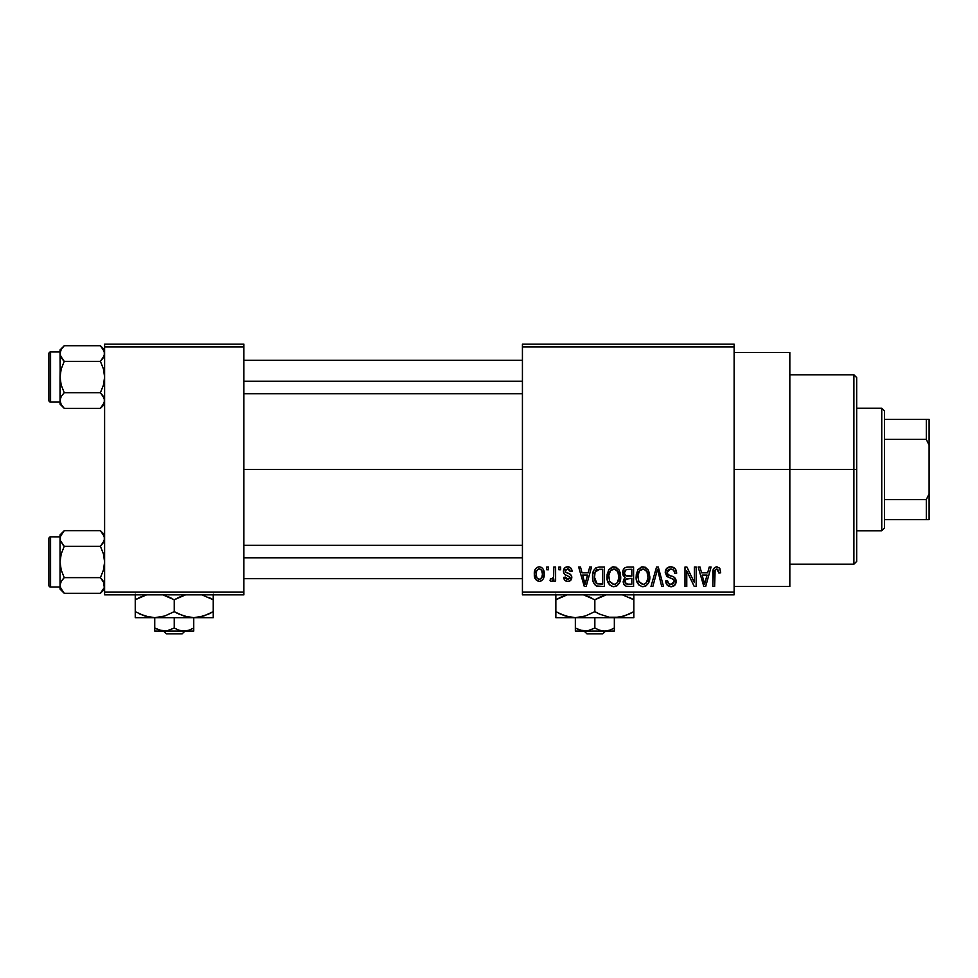 <?xml version="1.0" encoding="UTF-8"?>
<svg xmlns="http://www.w3.org/2000/svg" width="978" height="978" viewBox="0 0 978 978"><rect width="100%" height="100%" fill="white"/><g stroke="black" fill="none" stroke-linecap="round" stroke-linejoin="round"><path stroke-width="1.47" d="M734.123 469.501L789.833 469.501L789.833 352.508L789.833 469.501L734.123 469.501M243.877 469.501L522.423 469.501L243.877 469.501M522.423 344.158L734.123 344.158L522.423 344.158L522.423 346.945L734.123 346.945L734.123 592.057L522.423 592.057L522.423 344.158M522.423 594.844L734.123 594.844L734.123 344.158L734.123 346.945L522.423 346.945L522.423 592.057L734.123 592.057L734.123 594.844L522.423 594.844L522.423 592.057L522.423 594.844M546.739 566.995L546.739 569.783L548.511 569.783L548.511 566.995L546.739 566.995L546.739 569.783L548.511 569.783L548.511 566.995L546.739 566.995M558.89 566.995L558.89 569.783L560.663 569.783L560.663 566.995L558.89 566.995L558.89 569.783L560.663 569.783L560.663 566.995L558.89 566.995M589.697 566.995L588.169 572.815L582.032 572.815L580.492 566.995L578.646 566.995L584.294 586.494L586.164 586.494L591.556 566.995L589.697 566.995L588.169 572.815L582.032 572.815L580.492 566.995L578.646 566.995L584.294 586.494L586.164 586.494L591.556 566.995L589.697 566.995M618.927 569.795L616.103 567.203L612.314 566.934L608.756 569.722L607.093 574.893L607.314 580.076L609.563 584.807L612.986 586.678L617.057 585.736L619.306 583.157L620.614 578.206L620.284 573.01L618.927 569.795L613.842 566.739L608.756 569.722L606.996 576.727C606.702 582.13 608.976 585.467 613.829 586.739C618.781 585.431 621.067 582.008 620.675 576.482L618.927 569.795M648.047 569.795L645.223 567.203L641.434 566.934L637.888 569.722L636.213 574.893L636.433 580.076L638.683 584.807L642.106 586.678L646.189 585.736L648.426 583.157L649.734 578.206L649.404 573.01L648.047 569.795L642.962 566.739L637.888 569.722L636.128 576.727C635.822 582.13 638.096 585.467 642.949 586.739C647.901 585.431 650.187 582.008 649.795 576.482L648.047 569.795M670.761 566.739L666.739 568.316L665.248 572.399L666.751 576.25L674.074 579.795L673.915 583.071L671.678 584.428L668.866 583.829L667.522 580.663L665.749 580.92L667.13 585.052L671.605 586.727L675.407 584.379L675.835 579.489L674.111 577.179L667.84 574.502L667.253 571.005L668.597 569.465L671.47 569.098L673.72 570.345L674.869 573.573L676.642 573.328L675.15 568.683L670.761 566.739C667.277 566.983 665.443 568.866 665.248 572.399L667.937 577.032L673.805 579.343L674.355 581.335L671.03 584.465C668.769 584.282 667.595 583.01 667.522 580.663L665.749 580.92C665.859 584.465 667.644 586.409 671.091 586.739C674.319 586.47 676.006 584.697 676.128 581.397C675.957 578.463 674.38 576.678 671.434 576.042C668.94 575.785 667.473 574.563 667.02 572.362L670.602 569.013C673.292 569.294 674.71 570.81 674.869 573.573L676.642 573.328C676.556 569.355 674.6 567.154 670.761 566.739M709.221 566.995L707.681 572.815L701.556 572.815L700.016 566.995L698.158 566.995L703.818 586.494L705.688 586.494L711.079 566.995L709.221 566.995L707.681 572.815L701.556 572.815L700.016 566.995L698.158 566.995L703.818 586.494L705.688 586.494L711.079 566.995L709.221 566.995M719.637 568.12L716.324 566.775L713.475 568.988L712.852 586.494L714.625 586.494L715.138 569.905L717.693 569.257L718.928 573.071L720.7 572.815L719.808 568.377L716.862 566.739C713.744 567.533 712.412 569.709 712.852 573.255L712.852 586.494L714.625 586.494L714.869 570.492L716.776 569.013L718.928 573.071L720.7 572.815L719.637 568.12M694.368 566.995L694.368 582.595L686.898 566.995L684.991 566.995L684.991 586.494L686.764 586.494L686.764 570.859L694.246 586.494L696.14 586.494L696.14 566.995L694.368 566.995L694.368 582.595L686.898 566.995L684.991 566.995L684.991 586.494L686.764 586.494L686.764 570.859L694.246 586.494L696.14 586.494L696.14 566.995L694.368 566.995M656.544 566.995L650.981 586.494L652.839 586.494L657.522 569.269L661.703 586.494L663.536 586.494L658.28 566.995L656.544 566.995L650.981 586.494L652.839 586.494L657.522 569.269L661.703 586.494L663.536 586.494L658.28 566.995L656.544 566.995M628.096 566.995L624.856 567.753L622.998 570.492L623.218 575.48L625.125 577.497L623.451 579.856L623.524 583.511L626.14 586.238L633.585 586.494L633.585 566.995L628.096 566.995C624.539 567.142 622.741 569.049 622.705 572.717L625.125 577.497L623.206 581.592C623.365 584.734 624.991 586.36 628.084 586.494L633.585 586.494L633.585 566.995L628.096 566.995M599.269 566.995L596.018 567.741L593.854 570.272L592.631 575.162L593.01 581.042L594.587 584.514L596.384 585.993L604.465 586.494L604.465 566.995L599.269 566.995C594.343 568.022 592.106 571.299 592.57 576.849C592.216 580.859 593.597 583.952 596.702 586.128L604.465 586.494L604.465 566.995L599.269 566.995M567.729 566.739L564.563 568.047L563.45 571.323L564.477 574.343L569.893 577.008L569.844 578.45L567.741 579.404L566.103 578.78L565.467 577.118L563.695 577.375L564.868 580.321L567.802 581.421L570.724 580.321L571.727 576.543L570.492 574.404L565.675 572.252L565.382 570.064L568.145 568.805L569.538 569.563L570.284 571.555L572.057 571.299L570.846 568.059L567.729 566.739C564.966 566.971 563.536 568.499 563.45 571.323C563.548 573.793 564.881 575.247 567.436 575.687L570.027 577.668L567.741 579.404L565.467 577.118L563.695 577.375C563.927 579.917 565.296 581.274 567.802 581.421C570.345 581.274 571.678 579.93 571.8 577.387C571.494 574.93 570.027 573.475 567.423 573.035L565.675 572.252L565.223 570.969L567.607 568.768L570.284 571.555L572.057 571.299C571.837 568.524 570.394 566.995 567.729 566.739M553.829 566.995L553.646 576.531L552.802 578.487L550.528 578.646L550.027 580.663L551.25 581.372L552.851 580.859L553.829 578.915L553.829 581.176L555.602 581.176L555.602 566.995L553.829 566.995L553.487 577.24L551.812 578.89L550.528 578.646L550.027 580.663L551.714 581.421L553.829 578.915L553.829 581.176L555.602 581.176L555.602 566.995L553.829 566.995M539.269 566.739L536.885 567.448L535.259 569.33L534.33 574.233L535.663 579.465L539.269 581.421L541.604 580.736L543.242 578.89L544.208 574.086L543.23 569.282L541.604 567.448L539.269 566.739C535.626 567.668 533.988 570.162 534.33 574.233C534.074 578.157 535.712 580.553 539.269 581.421C542.863 580.529 544.501 578.084 544.208 574.086C544.501 570.101 542.851 567.643 539.269 566.739M104.609 594.844L243.877 594.844L243.877 592.057L104.609 592.057L104.609 346.945L243.877 346.945L243.877 592.057L243.877 344.158L104.609 344.158L243.877 344.158L243.877 346.945L104.609 346.945L104.609 344.158L104.609 592.057L243.877 592.057L243.877 594.844L104.609 594.844L104.609 592.057L104.609 594.844M789.833 586.494L789.833 469.501L789.833 586.494L734.123 586.494M705.431 580.773L704.625 584.465L702.155 575.101L707.082 575.101L704.625 584.465L702.155 575.101L707.082 575.101L705.187 581.678M676.544 572.081L676.287 570.871M669.6 584.233L668.866 583.829M668.426 583.389L667.766 582.106M676.067 580.431L675.835 579.489M674.111 577.179L673.255 576.714M667.033 572.753L667.033 572.008M668.597 569.465L669.233 569.208M674.759 572.717L674.869 573.573M636.433 580.076L636.959 581.934M645.284 586.25L646.189 585.736M642.583 584.441L638.94 581.837L637.9 576.775C637.57 572.619 639.257 570.027 642.974 569.013C646.58 569.966 648.267 572.448 648.023 576.458C648.426 580.749 646.727 583.414 642.937 584.465L638.646 581.189L637.937 575.492L639.6 570.675L643.597 569.062L646.971 571.617L647.986 577.778L646.385 582.766L644.245 584.269L642.216 584.404M622.815 574.123L623.218 575.48M623.524 583.511L623.94 584.404M624.551 571.739L626.226 569.514L631.812 569.269L631.812 576.103L628.316 576.103C625.896 576.213 624.612 575.088 624.477 572.705L626.226 569.514L631.812 569.269L631.812 576.103L625.517 575.382L624.526 573.438L624.844 570.822M627.68 584.184L625.199 582.644L625.578 579.269L631.812 578.389L631.812 584.208L628.732 584.208C626.409 584.465 625.162 583.487 624.979 581.262L626.629 578.573L631.812 578.389L631.812 584.208L627.338 584.147M625.052 580.419L625.333 579.624M607.204 573.988L607.093 574.893M607.839 581.934L608.952 584.062M611.384 586.177L612.167 586.494M615.529 586.494L616.164 586.25M613.45 584.441L609.82 581.837L608.768 576.775C608.45 572.619 610.138 570.027 613.854 569.013C617.46 569.966 619.147 572.448 618.903 576.458C619.306 580.749 617.607 583.414 613.817 584.465L609.526 581.189L608.817 575.492L610.48 570.675L614.477 569.062L617.851 571.617L618.866 577.778L617.265 582.766L615.125 584.269L613.096 584.404M592.582 576.005L592.582 577.521M592.729 579.526L593.01 581.042M594.441 578.829L595.052 572.118L599.502 569.269L602.692 569.269L602.692 584.208L597.032 583.829L594.343 576.873L595.052 572.118L596.727 569.856L602.692 569.269L602.692 584.208L596.238 583.267L594.795 580.749L594.343 576.873M585.908 580.773L585.101 584.465L582.631 575.101L587.57 575.101L585.101 584.465L582.631 575.101L587.57 575.101L585.675 581.678M563.695 569.575L563.499 570.443M565.895 575.137L566.665 575.419M569.392 581.176L570.101 580.834M551.482 578.878L553.377 577.607M543.634 577.986L543.854 577.277M538.377 568.915L539.22 568.768C541.629 569.538 542.704 571.311 542.435 574.086C542.704 576.812 541.653 578.585 539.318 579.404C536.898 578.634 535.834 576.861 536.103 574.086C535.834 571.36 536.873 569.587 539.22 568.768L541.653 570.321L542.435 574.086L541.873 577.436L539.526 579.392L537.118 578.218L536.127 574.954L536.665 570.736L538.792 568.805M704.783 583.524L704.625 584.465M703.891 581.445L703.622 580.455M594.355 576.274L594.379 575.663M595.7 570.834L596.727 569.856M585.443 582.607L585.26 583.524M585.101 584.465L584.844 583.304M853.892 469.501L853.892 564.208L853.892 469.501L789.833 469.501L853.892 469.501L853.892 374.794L853.892 469.501L856.679 469.501L853.892 469.501M856.679 561.421L856.679 469.501L856.679 561.421L853.892 564.208L789.833 564.208M856.679 377.581L856.679 469.501L856.679 377.581L853.892 374.794L789.833 374.794M104.304 402.569L100.416 408.339L104.304 402.533L100.416 408.339L64.242 408.339L61.223 404.55L60.037 400.503L61.211 396.481L64.242 392.679L61.211 385.075L60.037 377.031L61.211 368.963L64.242 361.371L61.223 357.593L60.037 353.547L61.211 357.569L63.24 360.307M101.199 346.53L100.416 345.711L64.242 345.711L60.037 349.916L64.242 345.711L100.416 345.711L103.436 349.513L104.609 353.547L103.448 357.569L100.416 361.371L103.436 368.975L104.609 377.031L103.436 385.087L100.416 392.679L103.423 396.457L104.609 400.503L103.448 404.525L100.416 408.339L104.609 404.134L100.416 408.339L64.242 408.339L61.223 404.55L60.037 400.503L60.037 402.08L50.575 402.092A1.675 1.675 0 0 1 48.9 400.418L48.9 353.633A1.675 1.675 0 0 1 50.575 351.958L60.037 351.958L60.037 353.547L61.211 349.525L64.242 345.711L61.211 349.513L64.242 345.711L61.223 349.501L60.037 353.547L60.343 402.545M60.037 400.393L61.223 396.457L64.242 392.679L100.416 392.679L64.242 392.679L61.211 385.075L60.037 377.031L60.037 404.134L60.037 402.08L60.037 404.134L63.717 407.789M101.419 393.743L104.304 398.462L100.416 392.679L103.436 385.087L104.609 377.031L103.436 368.975L100.416 361.371L64.242 361.371L100.416 361.371L104.304 355.601L104.291 351.481L104.609 353.657M104.304 398.474L104.304 402.533M60.343 355.576L60.037 377.031L61.211 368.963L64.242 361.371L60.355 355.601L60.037 349.916L60.037 351.97L50.575 351.958L50.575 402.092L60.037 402.092M48.9 400.418A1.675 1.675 0 0 0 50.575 402.092L50.575 351.958A1.675 1.675 0 0 0 48.9 353.633L48.9 399.978M63.46 407.52L64.242 408.339M60.819 403.792L61.149 404.427L60.819 403.792M60.343 398.486L61.223 396.457L60.343 398.462M60.807 356.774L61.211 357.569L60.807 356.774M104.609 349.916L100.416 345.711L104.304 351.505M103.827 350.258L103.497 349.623L103.827 350.258M103.851 397.276L103.448 396.481L103.851 397.276M243.877 381.212L522.423 381.212L243.877 381.212M522.423 557.79L243.877 557.79L522.423 557.79M881.753 408.217L884.528 411.004L884.528 419.366L884.528 411.004L881.753 408.217L856.679 408.217L881.753 408.217L881.753 530.785L856.679 530.785L881.753 530.785L881.753 408.217M884.528 527.998L881.753 530.785L884.528 527.998L884.528 519.636L884.528 527.998M884.528 439.379L884.528 499.636L884.528 419.366L884.528 439.379L926.313 439.379L929.1 445.222L929.1 493.78L926.313 499.636L884.528 499.636L884.528 519.636L884.528 499.636L926.313 499.636L926.313 519.636L929.1 519.636L929.1 493.78L929.1 519.636L926.313 519.636L926.313 499.636L929.1 493.78L929.1 419.366L884.528 419.366L926.313 419.366L926.313 439.379L926.313 419.366L929.1 419.366L929.1 445.222L926.313 439.379L884.528 439.379M884.528 519.636L926.313 519.636L884.528 519.636M60.819 350.258L61.211 349.525M60.807 397.276L61.211 396.481M103.827 403.792L103.448 404.525M103.851 356.774L103.448 357.569M104.304 587.521L100.416 593.291L104.304 587.521M101.199 531.482L100.416 530.675L64.242 530.675L60.037 534.868L64.242 530.675L100.416 530.675L103.436 534.465L104.609 538.499L103.448 542.521L100.416 546.323L103.436 553.927L104.609 561.983L103.436 570.04L100.416 577.631L104.304 583.401L104.304 587.497L103.448 581.445L104.304 583.414M63.46 592.472L64.242 593.291L100.416 593.291L104.609 589.098L100.416 593.291L64.242 593.291L61.223 589.502L60.037 585.455L61.211 581.445L64.242 577.631L61.211 570.027L60.037 561.983L61.211 553.915L64.242 546.323L60.343 540.541L63.24 545.272M60.355 536.445L64.242 530.675L61.211 534.465L64.242 530.675L61.223 534.453L60.037 538.499L60.037 587.032L50.575 587.044A1.675 1.675 0 0 1 48.9 585.382L48.9 538.585A1.675 1.675 0 0 1 50.575 536.91L60.037 536.91L60.037 589.098L60.037 587.032L60.037 589.098L64.242 593.291L60.343 587.497M60.037 585.467L61.211 581.445L63.24 578.695L61.211 581.433L64.242 577.631L100.416 577.631L64.242 577.631L61.211 570.027L60.037 561.983L61.211 553.915L64.242 546.323L100.416 546.323L64.242 546.323L60.355 540.553L60.343 536.47M101.419 578.695L103.448 581.445L100.416 577.631L103.436 570.04L104.609 561.983L103.436 553.927L100.416 546.323L104.304 540.553L104.291 536.433L104.609 538.609M100.416 593.291L103.423 589.502L100.416 593.291M60.343 540.528L60.037 534.868L60.037 536.934L50.575 536.91L50.575 587.044L60.037 587.044M48.9 585.382A1.675 1.675 0 0 0 50.575 587.044L50.575 536.91A1.675 1.675 0 0 0 48.9 538.585L48.9 584.93M60.819 588.744L61.149 589.379L60.819 588.744M60.807 541.739L61.211 542.521L60.807 541.739M104.609 534.868L100.416 530.675L104.304 536.457M103.851 582.228L103.448 581.445L103.851 582.228M60.819 535.211L61.211 534.477M60.807 582.228L61.211 581.445M103.827 588.744L103.448 589.477M103.851 541.739L103.448 542.521M605.639 631.054L602.729 633.842L586.971 633.842L584.062 631.054L586.971 633.842L602.729 633.842L605.639 631.054M614.343 630.834L614.343 617.693L614.343 628.047L609.636 630.211L604.6 631.054L599.587 630.223L594.844 628.047L594.844 617.693L594.844 628.047L587.656 630.834L580.088 630.223L575.345 628.047L575.345 617.693L575.345 631.054L575.345 628.047L582.558 630.834M614.343 628.047L609.636 630.211L604.6 631.054L599.587 630.223L594.844 628.047L587.656 630.834L582.57 630.847L575.345 628.047L580.064 630.211M631.825 612.766L633.842 611.702L633.842 599.771L622.473 594.844L633.842 599.771L633.842 617.693L633.842 616.006L633.842 617.693L555.846 617.693L575.345 617.693L565.333 616.006L555.846 611.653L555.846 599.771L567.216 594.844L560.871 597.167M633.842 614.074L633.842 611.653L624.416 615.993L614.343 617.693L609.294 617.252L599.502 614.086L594.844 611.653L594.844 599.771L606.213 594.844L599.869 597.167M591.824 598.12L583.475 594.844L594.844 599.771L594.844 611.653L585.419 615.993L575.345 617.693L585.419 615.993L594.844 611.653L600.749 614.649M555.846 597.338L555.846 617.24L555.846 611.653L565.308 615.993L558.964 613.34M567.472 616.641L575.345 617.693L570.308 617.252L560.211 613.952M590.199 597.338L588.952 596.776M609.221 617.24L619.429 617.252L614.343 617.693L619.429 617.252L628.817 614.257M633.842 597.35L633.842 599.771L629.477 597.472M633.842 599.771L633.842 594.172L633.842 599.771L630.737 598.084M597.864 613.292L594.844 611.653M567.546 616.666L570.223 617.24M555.846 611.653L555.846 614.086M575.345 617.693L614.343 617.693L609.294 617.252L599.502 614.086M614.343 617.693L633.842 617.693M633.842 611.653L629.196 614.086M599.82 597.191L594.844 599.771M557.863 598.646L555.846 599.722M560.846 597.179L555.846 599.771L555.846 594.172M581.25 630.553L583.707 630.993M575.345 631.054L614.343 631.054L575.345 631.054M586.971 633.842L584.062 631.054L586.971 633.842M185.038 631.054L182.128 633.842L166.37 633.842L163.46 631.054L166.37 633.842L182.128 633.842L185.038 631.054M193.742 630.834L193.742 617.693L193.742 628.047L189.035 630.211L183.998 631.054L178.986 630.223L174.243 628.047L174.243 617.693L174.243 628.047L167.055 630.834L159.487 630.223L154.744 628.047L154.744 617.693L154.744 631.054L154.744 628.047L161.957 630.834M193.742 628.047L189.035 630.211L183.998 631.054L178.986 630.223L174.243 628.047L167.055 630.834L161.969 630.847L154.744 628.047L159.463 630.211M213.241 617.252L213.241 599.771L201.871 594.844L213.241 599.771L213.241 611.653L203.815 615.993L193.742 617.693L213.241 617.693L213.241 616.006L213.241 617.693L135.245 617.693L154.744 617.693L144.732 616.006L135.245 611.653L135.245 599.771L146.614 594.844L140.27 597.167M188.62 617.24L193.742 617.693L183.73 616.006L174.243 611.653L174.243 599.771L185.612 594.844L179.267 597.167M171.223 598.12L162.874 594.844L174.243 599.771L174.243 611.653L164.817 615.993L154.744 617.693L164.817 615.993L174.243 611.653L180.148 614.649M135.245 597.338L135.245 617.24L135.245 611.653L144.707 615.993L138.363 613.34M146.859 616.641L154.744 617.693L149.707 617.252L139.609 613.952M169.597 597.338L168.35 596.776M154.744 617.693L193.742 617.693L198.827 617.252L193.742 617.693L198.827 617.252L208.216 614.257M213.241 597.35L213.241 599.771L208.876 597.472M213.241 599.771L213.241 594.172L213.241 599.771L210.136 598.084M211.224 612.766L208.595 614.086M177.262 613.292L174.243 611.653M146.945 616.666L149.622 617.24M135.245 611.653L135.245 614.086M193.742 617.693L188.693 617.252L178.901 614.086M213.241 614.074L213.241 611.653M179.218 597.191L174.243 599.771M137.262 598.646L135.245 599.722M140.245 597.179L135.245 599.771L135.245 594.172M160.649 630.553L163.106 630.993M154.744 631.054L193.742 631.054L154.744 631.054M166.37 633.842L163.46 631.054L166.37 633.842M734.123 352.508L789.833 352.508M243.877 360.307L522.423 360.307M243.877 393.743L522.423 393.743M522.423 578.695L243.877 578.695M522.423 545.272L243.877 545.272"/></g></svg>
